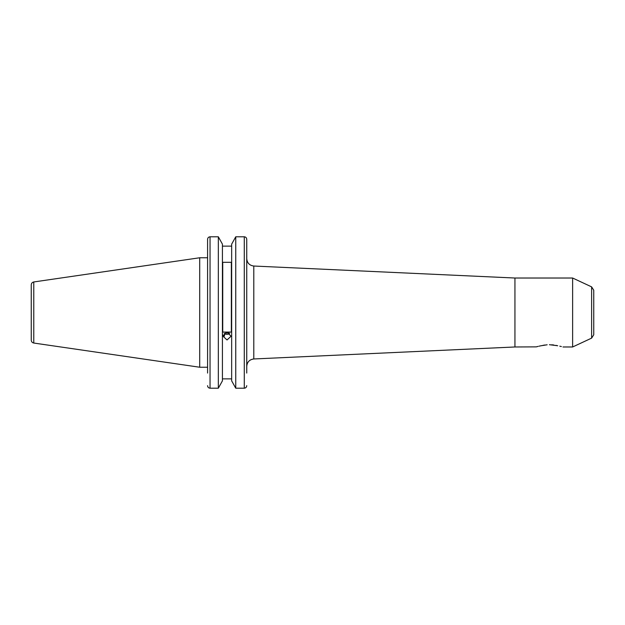 <?xml version="1.0" encoding="UTF-8"?>
<svg xmlns="http://www.w3.org/2000/svg" width="625" height="625" viewBox="0 0 625 625"><rect width="100%" height="100%" fill="white"/><g stroke="black" fill="none" stroke-linecap="round" stroke-linejoin="round"><path stroke-width="0.94" d="M224.344 333.312A3.969 3.727 180 0 0 229.734 333.312M228.766 332.695L225.945 333.039L225.578 332.594M225.945 332.477L225.945 333.039M224.437 333.539L224.437 336.148L223.18 334.984M207.586 367.234L199.703 367.234L199.703 257.766L33.781 281.961C32.211 282.312 31.375 283.289 31.25 284.891L31.25 340.109C31.375 341.711 32.211 342.688 33.781 343.039L33.781 281.961M246.742 373.07L246.742 239.344C246.617 237.82 245.797 236.969 244.281 236.797C245.797 236.969 246.617 237.82 246.742 239.344L246.742 256.352M231.656 380.852L235.75 388.203L231.656 380.852L231.656 244.148L235.75 236.797L231.656 244.148M235.75 388.203L244.281 388.203L235.75 388.203L235.75 236.797L244.281 236.797L244.281 388.203C245.797 388.031 246.617 387.18 246.742 385.656M222.422 244.148L218.336 236.797L222.422 244.148L222.422 380.852L218.336 388.203L218.336 236.797L210.047 236.797C208.531 236.969 207.711 237.82 207.586 239.344L207.586 257.766L199.703 257.766M547.156 344.781L541.156 345.75C534.281 347.297 534.281 347.297 541.156 345.75L539.047 346.172M542.945 345.352L544.969 345.008M591.617 286.875L572.625 278.023L572.625 346.977L591.617 338.125L591.617 286.875L593.75 290.227L593.75 334.773L593.75 312.5M536.266 346.867L514.938 346.977L514.938 278.023L253.797 266.031L253.797 358.969C249.484 359.562 247.133 362.016 246.742 366.352M227.039 339.969L222.977 336.188L227.039 332.328L231.102 336.188L227.039 339.969M536.328 346.852L538.141 346.383M555.898 345.352L557.68 345.75C564.555 347.297 564.555 347.297 557.68 345.75L549.422 344.703M559.789 346.172L561.391 346.555M551.688 344.781L553.859 345.008M222.422 246.133L231.656 246.133M222.422 378.867L231.656 378.867L222.422 378.867M222.734 262.32L222.734 332.086L231.352 332.086L231.352 262.32L222.734 262.32M207.586 373.07L207.586 239.344M207.586 385.656C207.711 387.18 208.531 388.031 210.047 388.203L218.336 388.203L222.422 380.852M218.336 388.203L210.047 388.203L210.047 236.797M33.781 343.039L199.703 367.234M572.625 278.023L514.938 278.023M572.625 346.977L562.969 346.977M514.938 346.977L253.797 358.969M591.617 338.125L593.75 334.773M253.797 266.031C249.484 265.438 247.133 262.984 246.742 258.648"/></g></svg>
